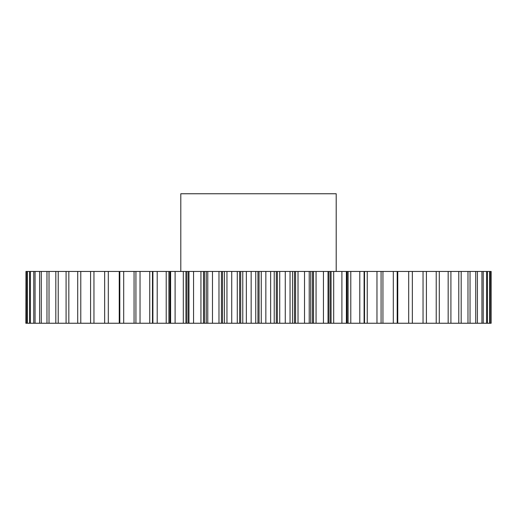 <?xml version="1.0" encoding="UTF-8"?>
<svg xmlns="http://www.w3.org/2000/svg" width="517" height="517" viewBox="0 0 517 517"><rect width="100%" height="100%" fill="white"/><g stroke="black" fill="none" stroke-linecap="round" stroke-linejoin="round"><path stroke-width="0.78" d="M336.199 271.451L336.199 193.752L180.801 193.752L180.801 271.451M203.491 271.451L203.491 323.248L188.434 323.248L188.434 271.451L491.15 271.451L491.15 323.248L491.047 271.451M185.939 271.451L185.939 323.248L170.578 323.248L170.578 271.451L188.434 271.451M25.953 271.451L25.85 323.248L26.871 323.248L26.871 271.451L25.953 271.451L25.953 323.248M140.036 323.248L140.036 271.451L152.483 271.451L152.483 323.248L27.375 323.248L27.375 271.451L26.871 271.451M27.375 271.451L140.036 271.451M152.483 271.451L170.578 271.451M224.41 271.451L224.41 323.248L231.726 323.248L231.726 271.451M226.957 323.248L226.957 271.451M251.159 271.451L251.159 323.248L246.357 323.248L246.357 271.451M239.623 271.451L239.623 323.248L240.715 323.248L240.715 271.451M239.623 323.248L237.284 323.248L237.284 271.451M231.726 323.248L237.284 323.248M224.41 323.248L222.51 323.248L222.51 271.451M221.425 271.451L221.425 323.248L222.51 323.248M221.425 323.248L218.975 323.248L218.975 271.451M206.283 271.451L206.283 323.248L218.975 323.248M206.283 323.248L204.551 323.248L204.551 271.451M203.491 323.248L204.551 323.248M188.434 323.248L186.973 323.248L186.973 271.451M185.939 323.248L186.973 323.248M170.578 323.248L169.899 323.248L169.899 271.451M168.897 271.451L168.897 323.248L169.899 323.248M168.897 323.248L166.209 323.248L166.209 271.451M152.483 323.248L166.209 323.248M27.375 323.248L26.871 323.248M397.754 271.451L397.754 323.248L491.047 323.248M397.754 323.248L393.301 323.248L393.301 271.451M382.935 271.451L382.935 323.248L393.301 323.248M382.935 323.248L376.964 323.248L376.964 271.451M367.244 271.451L367.244 323.248L376.964 323.248M367.244 323.248L364.517 323.248L364.517 271.451M350.791 271.451L350.791 323.248L364.517 323.248M350.791 323.248L348.103 323.248L348.103 271.451M347.101 271.451L347.101 323.248L348.103 323.248M347.101 323.248L346.422 323.248L346.422 271.451M333.685 271.451L333.685 323.248L346.422 323.248M333.685 323.248L331.061 323.248L331.061 271.451M330.027 271.451L330.027 323.248L331.061 323.248M330.027 323.248L328.566 323.248L328.566 271.451M316.061 271.451L316.061 323.248L328.566 323.248M316.061 323.248L313.509 323.248L313.509 271.451M312.449 271.451L312.449 323.248L313.509 323.248M312.449 323.248L310.717 323.248L310.717 271.451M298.025 271.451L298.025 323.248L310.717 323.248M298.025 323.248L295.575 323.248L295.575 271.451M294.49 271.451L294.49 323.248L295.575 323.248M294.49 323.248L292.59 323.248L292.59 271.451M279.716 271.451L279.716 323.248L292.59 323.248M279.716 323.248L277.377 323.248L277.377 271.451M276.285 271.451L276.285 323.248L277.377 323.248M276.285 323.248L274.223 323.248L274.223 271.451M261.259 271.451L261.259 323.248L274.223 323.248M261.259 323.248L259.049 323.248L259.049 271.451M257.951 271.451L257.951 323.248L259.049 323.248M257.951 323.248L255.741 323.248L255.741 271.451M251.159 323.248L255.741 323.248M242.777 271.451L242.777 323.248L246.357 323.248M242.777 323.248L240.715 323.248M212.481 323.248L212.481 271.451M207.776 323.248L207.776 271.451M193.558 323.248L193.558 271.451M188.951 323.248L188.951 271.451M175.095 323.248L175.095 271.451M170.616 323.248L170.616 271.451M157.213 323.248L157.213 271.451M152.903 323.248L152.903 271.451M135.926 323.248L135.926 271.451M123.699 323.248L123.699 271.451M119.802 323.248L119.802 271.451M108.305 323.248L108.305 271.451M104.66 323.248L104.66 271.451M93.958 323.248L93.958 271.451M90.591 323.248L90.591 271.451M80.775 323.248L80.775 271.451M77.705 323.248L77.705 271.451M68.832 323.248L68.832 271.451M66.086 323.248L66.086 271.451M58.221 323.248L58.221 271.451M55.817 323.248L55.817 271.451M49.018 323.248L49.018 271.451M46.969 323.248L46.969 271.451M41.282 323.248L41.282 271.451M39.602 323.248L39.602 271.451M35.066 323.248L35.066 271.451M33.773 323.248L33.773 271.451M30.419 323.248L30.419 271.451M29.521 323.248L29.521 271.451M490.129 323.248L490.129 271.451M489.625 323.248L489.625 271.451M487.479 323.248L487.479 271.451M486.581 323.248L486.581 271.451M483.227 323.248L483.227 271.451M481.934 323.248L481.934 271.451M477.398 323.248L477.398 271.451M475.718 323.248L475.718 271.451M470.031 323.248L470.031 271.451M467.982 323.248L467.982 271.451M461.183 323.248L461.183 271.451M458.779 323.248L458.779 271.451M450.914 323.248L450.914 271.451M448.168 323.248L448.168 271.451M439.295 323.248L439.295 271.451M436.225 323.248L436.225 271.451M426.409 323.248L426.409 271.451M423.042 323.248L423.042 271.451M412.34 323.248L412.34 271.451M408.695 323.248L408.695 271.451M397.198 323.248L397.198 271.451M381.074 323.248L381.074 271.451M364.097 323.248L364.097 271.451M359.787 323.248L359.787 271.451M346.384 323.248L346.384 271.451M341.905 323.248L341.905 271.451M328.049 323.248L328.049 271.451M323.442 323.248L323.442 271.451M309.224 323.248L309.224 271.451M304.519 323.248L304.519 271.451M290.043 323.248L290.043 271.451M285.274 323.248L285.274 271.451M270.643 323.248L270.643 271.451M265.841 323.248L265.841 271.451M119.246 323.248L119.246 271.451M134.065 323.248L134.065 271.451M149.756 323.248L149.756 271.451M183.315 323.248L183.315 271.451M200.939 323.248L200.939 271.451"/></g></svg>
